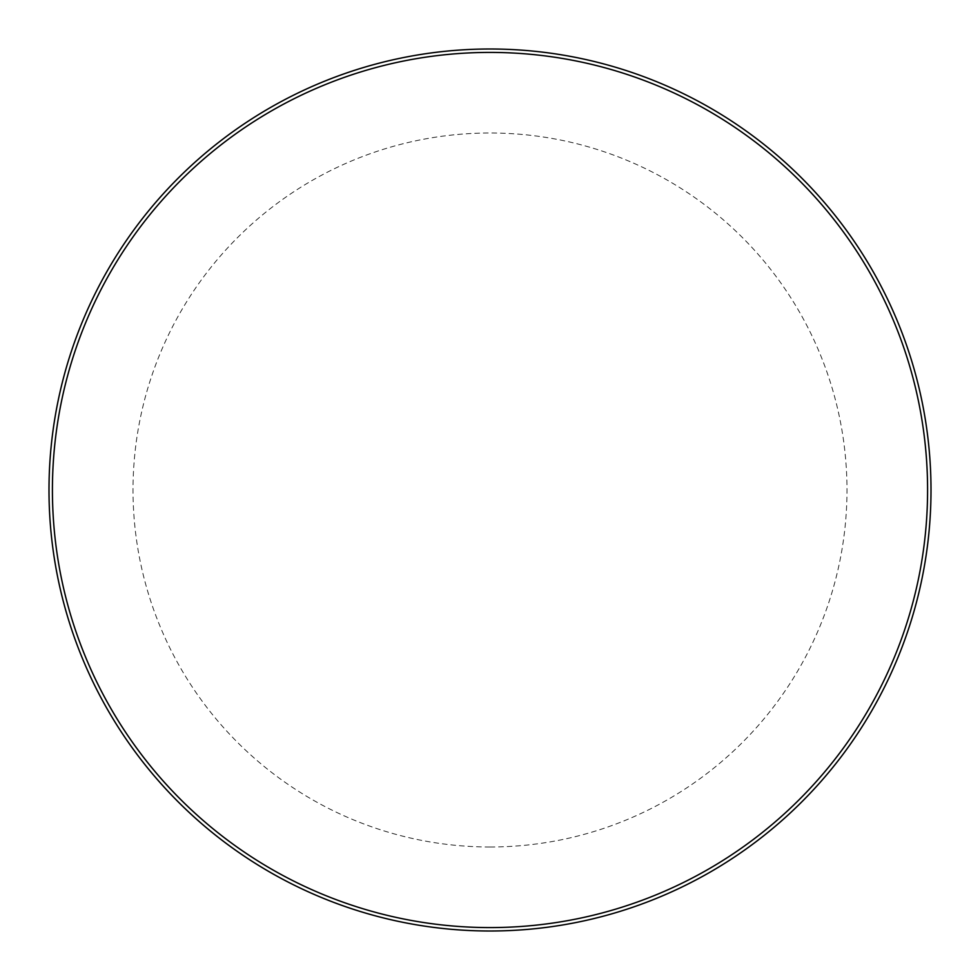 <?xml version="1.0" encoding="UTF-8"?>
<svg xmlns="http://www.w3.org/2000/svg" width="980" height="980" viewBox="0 0 980 980"><rect width="100%" height="100%" fill="white"/><g stroke="black" fill="none" stroke-linecap="round" stroke-linejoin="round"><path stroke-width="0.73" stroke-dasharray="4.9 3.68" d="M490 927.582A437.582 437.582 0 0 0 927.582 490A437.582 437.582 0 0 0 490 52.418A437.582 437.582 0 0 0 52.418 490A437.582 437.582 0 0 0 490 927.582A437.582 437.582 0 0 0 927.582 490A437.582 437.582 0 0 0 490 52.418A437.582 437.582 0 0 0 52.418 490A437.582 437.582 0 0 0 490 927.582A437.582 437.582 0 0 0 927.582 490A437.582 437.582 0 0 0 490 52.418A437.582 437.582 0 0 0 52.418 490A437.582 437.582 0 0 0 490 927.582M490 931A441 441 0 0 0 931 490A441 441 0 0 0 490 49A441 441 0 0 0 49 490A441 441 0 0 0 490 931M490 846.99A356.99 356.99 0 0 0 846.99 490A356.99 356.99 0 0 0 490 133.011A356.99 356.99 0 0 0 133.011 490A356.99 356.99 0 0 0 490 846.99"/><path stroke-width="1.47" d="M490 931A441 441 0 0 0 931 490A441 441 0 0 0 490 49A441 441 0 0 0 49 490A441 441 0 0 0 490 931M490 927.582A437.582 437.582 0 0 0 927.582 490A437.582 437.582 0 0 0 490 52.418A437.582 437.582 0 0 0 52.418 490A437.582 437.582 0 0 0 490 927.582"/></g></svg>
